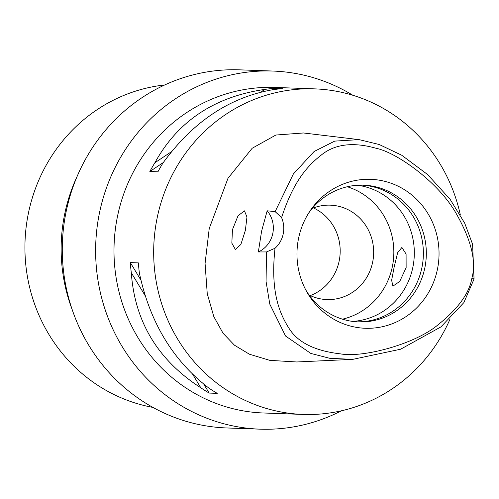 <?xml version="1.0" encoding="UTF-8"?>
<svg xmlns="http://www.w3.org/2000/svg" width="499" height="499" viewBox="0 0 499 499"><rect width="100%" height="100%" fill="white"/><g stroke="black" fill="none" stroke-linecap="round" stroke-linejoin="round"><path stroke-width="0.75" d="M275.018 248.259A26.06 24.844 92.1 0 0 281.579 217.639C293.038 182.453 306.548 166.523 321.281 155.052C334.817 144.043 353.08 141.778 376.053 148.259C396.3 152.357 437.093 181.056 455.275 211.925C471.062 239.152 476.614 261.164 471.942 277.955C469.384 293.156 458.169 308.694 438.297 324.568C416.341 343.53 363.871 358.089 340.449 353.866C314.663 350.916 297.429 342.258 288.746 327.893C278.292 311.463 270.539 289.27 275.018 248.259L266.497 251.939L258.351 251.958L261.607 231.112L267.171 210.803A26.06 24.844 -87.9 0 1 258.351 251.958M437.311 269.903A74.519 71.033 92.1 0 0 396.462 185.416A74.519 71.033 92.1 0 0 309.492 211.757A74.519 71.033 92.1 0 0 298.701 237.692A74.519 71.033 92.1 0 0 306.598 291.478A74.519 71.033 92.1 0 0 378.81 327.406A74.519 71.033 92.1 0 0 437.311 269.903M281.579 217.639L275.142 211.626L267.171 210.803M275.142 211.626L293.368 173.976L314.108 151.503L334.723 141.111L359.08 139.633L379.215 144.498L401.714 155.233L427.593 174.525L450.148 199.375L464.681 223.14L472.584 244.217L474.05 279.016L463.877 302.594L440.923 326.901L400.641 349.213L352.731 359.367L329.814 358.319L310.808 353.429L285.553 336.02L269.791 304.134L266.073 281.548L266.497 251.939M245.389 230.295L246.955 217.003L244.46 210.859L238.048 215.755L232.459 229.646L231.835 243.138L235.409 249.556L240.867 244.441L245.389 230.295M359.08 139.633L303.448 132.977L275.866 135.036L252.163 148.272L227.981 178.293L209.243 228.48L205.07 263.46L207.247 293.674L213.822 316.64L223.047 333.232L234.449 345.183L249.406 354.209L269.822 360.359L296.762 361.968L352.731 359.367M450.123 318.923A162.88 155.258 -87.9 0 1 303.03 414.426A162.88 155.258 -87.9 0 1 157.466 216.441A162.88 155.258 -87.9 0 1 314.857 88.878A162.88 155.258 -87.9 0 1 460.328 214.901M314.857 88.878L275.174 87.437A162.88 155.258 92.1 0 0 117.783 215A162.88 155.258 92.1 0 0 263.347 412.985L303.03 414.426M274.5 88.348L282.571 88.641A162.88 155.258 92.1 0 0 272.891 89.695C229.503 97.317 192.857 121.768 162.955 163.048A162.88 155.258 92.1 0 0 157.921 171.806L149.85 171.513A162.88 155.258 -87.9 0 1 154.883 162.755C177.769 121.22 214.414 96.769 264.819 89.402A162.88 155.258 -87.9 0 1 274.5 88.348L272.342 89.783M130.32 262.599L138.398 262.892A162.88 155.258 92.1 0 0 139.371 273.047C149.856 322.342 173.041 360.696 208.913 388.116A162.88 155.258 92.1 0 0 217.246 393.362L209.175 393.069A162.88 155.258 -87.9 0 1 200.841 387.823C157.952 360.147 134.767 321.793 131.299 272.753A162.88 155.258 -87.9 0 1 130.32 262.599L140.905 280.114M341.391 410.808A179.172 170.783 -87.9 0 1 259.91 429.159A179.172 170.783 -87.9 0 1 99.794 211.376A179.172 170.783 -87.9 0 1 272.928 71.051A179.172 170.783 -87.9 0 1 352.855 95.272M272.928 71.051L239.582 69.841A179.172 170.783 92.1 0 0 66.448 210.166A179.172 170.783 92.1 0 0 226.565 427.949L259.91 429.159M77.289 176.016A165.163 157.435 92.1 0 0 64.982 212.668A165.163 157.435 92.1 0 0 72.411 310.272M164.695 84.967A162.88 155.258 92.1 0 0 28.711 211.763A162.88 155.258 92.1 0 0 152.975 407.421M313.491 207.94A47.237 45.022 -87.9 0 1 339.089 261.364A47.237 45.022 -87.9 0 1 310.303 295.576M309.099 294.996A47.237 45.022 92.1 0 0 326.914 299.575A47.237 45.022 92.1 0 0 372.56 262.58A47.237 45.022 92.1 0 0 330.344 205.164A47.237 45.022 92.1 0 0 312.243 208.432M347.279 186.751A68.413 65.207 -87.9 0 1 392.251 267.152A68.413 65.207 -87.9 0 1 342.47 319.167M394.123 267.221L391.634 280.238L392.894 286.158L399.711 281.461L406.13 267.657L406.086 254.053L401.895 247.448L397.628 252.737L394.123 267.221M352.637 321.406A68.413 65.207 92.1 0 0 412.729 267.901A68.413 65.207 92.1 0 0 357.583 185.254M362.124 185.148A68.413 65.207 -87.9 0 1 421.786 268.225A68.413 65.207 -87.9 0 1 357.153 321.843M305.669 289.763A68.413 65.207 92.1 0 0 358.631 321.911A68.413 65.207 92.1 0 0 424.736 268.337A68.413 65.207 92.1 0 0 363.603 185.179A68.413 65.207 92.1 0 0 308.444 213.404M203.785 384.149L209.175 393.069M131.299 272.753L145.284 295.895M192.62 374.213L200.841 387.823M163.323 162.524L149.85 171.513M264.819 89.402L260.578 92.234M171.675 151.553L154.883 162.755M474.05 279.016L471.942 277.955"/></g></svg>
